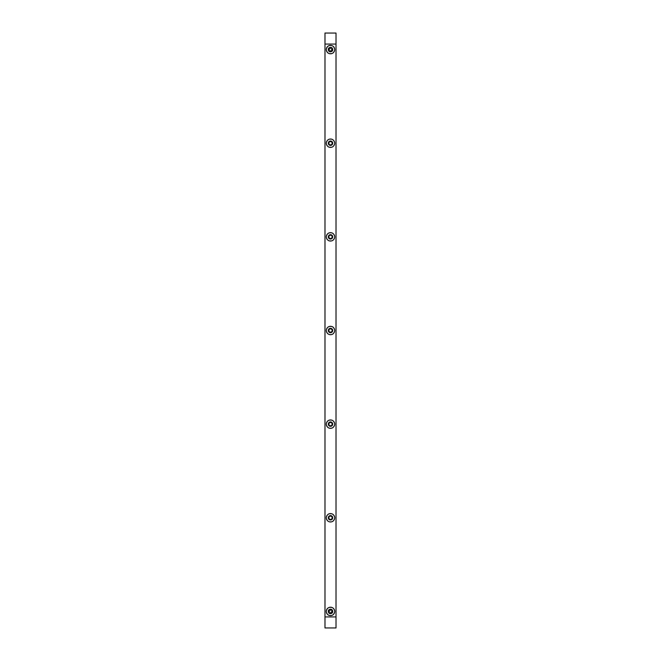 <?xml version="1.0" encoding="UTF-8"?>
<svg xmlns="http://www.w3.org/2000/svg" width="661" height="661" viewBox="0 0 661 661"><rect width="100%" height="100%" fill="white"/><g stroke="black" fill="none" stroke-linecap="round" stroke-linejoin="round"><path stroke-width="0.5" stroke-dasharray="3.31 2.48" d="M330.5 328.187A2.313 2.313 0 0 0 328.187 330.5A2.313 2.313 0 0 0 330.5 332.814A2.313 2.313 0 0 0 332.814 330.5A2.313 2.313 0 0 0 330.5 328.187A2.313 2.313 0 0 0 328.187 330.5A2.313 2.313 0 0 0 330.5 332.814A2.313 2.313 0 0 0 332.814 330.5A2.313 2.313 0 0 0 330.5 328.187M330.5 47.262A2.313 2.313 0 0 0 328.187 49.575A2.313 2.313 0 0 0 330.5 51.889A2.313 2.313 0 0 0 332.814 49.575A2.313 2.313 0 0 0 330.5 47.262A2.313 2.313 0 0 0 328.187 49.575A2.313 2.313 0 0 0 330.5 51.889A2.313 2.313 0 0 0 332.814 49.575A2.313 2.313 0 0 0 330.5 47.262M330.5 140.9A2.313 2.313 0 0 0 328.187 143.214A2.313 2.313 0 0 0 330.5 145.527A2.313 2.313 0 0 0 332.814 143.214A2.313 2.313 0 0 0 330.5 140.9A2.313 2.313 0 0 0 328.187 143.214A2.313 2.313 0 0 0 330.5 145.527A2.313 2.313 0 0 0 332.814 143.214A2.313 2.313 0 0 0 330.5 140.9M330.5 234.548A2.313 2.313 0 0 0 328.187 236.861A2.313 2.313 0 0 0 330.5 239.175A2.313 2.313 0 0 0 332.814 236.861A2.313 2.313 0 0 0 330.5 234.548A2.313 2.313 0 0 0 328.187 236.861A2.313 2.313 0 0 0 330.5 239.175A2.313 2.313 0 0 0 332.814 236.861A2.313 2.313 0 0 0 330.5 234.548M330.5 421.825A2.313 2.313 0 0 0 328.187 424.139A2.313 2.313 0 0 0 330.5 426.452A2.313 2.313 0 0 0 332.814 424.139A2.313 2.313 0 0 0 330.5 421.825A2.313 2.313 0 0 0 328.187 424.139A2.313 2.313 0 0 0 330.5 426.452A2.313 2.313 0 0 0 332.814 424.139A2.313 2.313 0 0 0 330.5 421.825M330.5 515.473A2.313 2.313 0 0 0 328.187 517.786A2.313 2.313 0 0 0 330.5 520.1A2.313 2.313 0 0 0 332.814 517.786A2.313 2.313 0 0 0 330.5 515.473A2.313 2.313 0 0 0 328.187 517.786A2.313 2.313 0 0 0 330.5 520.1A2.313 2.313 0 0 0 332.814 517.786A2.313 2.313 0 0 0 330.5 515.473M330.5 609.112A2.313 2.313 0 0 0 328.187 611.425A2.313 2.313 0 0 0 330.5 613.739A2.313 2.313 0 0 0 332.814 611.425A2.313 2.313 0 0 0 330.5 609.112A2.313 2.313 0 0 0 328.187 611.425A2.313 2.313 0 0 0 330.5 613.739A2.313 2.313 0 0 0 332.814 611.425A2.313 2.313 0 0 0 330.5 609.112M336.011 627.95L336.011 33.05L324.989 33.05L324.989 627.95L336.011 627.95M330.5 609.384A2.041 2.041 0 0 1 332.541 611.425A2.041 2.041 0 0 1 330.5 613.466A2.041 2.041 0 0 0 332.541 611.425A2.041 2.041 0 0 0 330.5 609.384A2.041 2.041 0 0 0 328.459 611.425A2.041 2.041 0 0 0 330.5 613.466A2.041 2.041 0 0 1 328.459 611.425A2.041 2.041 0 0 1 330.5 609.384M330.5 613.243A1.818 1.818 0 0 0 332.318 611.425A1.818 1.818 0 0 0 330.5 609.607A1.818 1.818 0 0 1 332.318 611.425A1.818 1.818 0 0 1 330.5 613.243A1.818 1.818 0 0 0 332.318 611.425A1.818 1.818 0 0 0 330.5 609.607A1.818 1.818 0 0 1 332.318 611.425A1.818 1.818 0 0 1 330.5 613.243A1.818 1.818 0 0 1 328.682 611.425A1.818 1.818 0 0 1 330.5 609.607A1.818 1.818 0 0 0 328.682 611.425A1.818 1.818 0 0 0 330.5 613.243A1.818 1.818 0 0 1 328.682 611.425A1.818 1.818 0 0 1 330.5 609.607A1.818 1.818 0 0 0 328.682 611.425A1.818 1.818 0 0 0 330.5 613.243M332.723 615.284L328.277 615.284L332.723 615.284L333.111 614.614L332.723 615.284M328.277 615.284L326.047 611.425L328.277 615.284M326.047 611.425L328.277 607.566L326.047 611.425M328.277 607.566L332.723 607.566L328.277 607.566M332.723 607.566L334.953 611.425L332.723 607.566M334.953 611.425L333.111 614.614L334.953 611.425M331.954 615.284A4.123 4.123 0 0 0 333.111 614.614A4.123 4.123 0 0 1 331.954 615.284M327.889 614.614A4.123 4.123 0 0 0 329.046 615.284A4.123 4.123 0 0 1 327.889 614.614M326.435 610.756A4.123 4.123 0 0 0 326.435 612.094A4.123 4.123 0 0 1 326.435 610.756M329.046 607.566A4.123 4.123 0 0 0 327.889 608.236A4.123 4.123 0 0 1 329.046 607.566M333.111 608.236A4.123 4.123 0 0 0 331.954 607.566A4.123 4.123 0 0 1 333.111 608.236M334.565 612.094A4.123 4.123 0 0 0 334.565 610.756A4.123 4.123 0 0 1 334.565 612.094M328.715 611.425A1.785 1.785 0 0 1 330.5 609.64A1.785 1.785 0 0 1 332.285 611.425A1.785 1.785 0 0 1 330.5 613.21A1.785 1.785 0 0 1 328.715 611.425M332.706 611.425A2.206 2.206 0 0 0 330.5 609.219A2.206 2.206 0 0 0 328.294 611.425A2.206 2.206 0 0 0 330.5 613.631A2.206 2.206 0 0 0 332.706 611.425A2.206 2.206 0 0 0 330.5 609.219A2.206 2.206 0 0 0 328.294 611.425A2.206 2.206 0 0 0 330.5 613.631A2.206 2.206 0 0 0 332.706 611.425M329.269 612.499A0.628 0.628 0 0 1 329.228 612.722A0.454 0.454 0 0 0 330.013 613.177A0.628 0.628 0 0 1 330.987 613.177A0.454 0.454 0 0 0 331.772 612.722A0.628 0.628 0 0 1 332.26 611.879A0.454 0.454 0 0 0 332.26 610.971A0.628 0.628 0 0 1 331.772 610.128A0.454 0.454 0 0 0 330.987 609.673A0.628 0.628 0 0 1 330.013 609.673A0.454 0.454 0 0 0 329.228 610.128A0.628 0.628 0 0 1 328.74 610.971A0.454 0.454 0 0 0 328.74 611.879A0.628 0.628 0 0 1 329.269 612.499M334.689 611.425A4.189 4.189 0 0 0 330.5 607.236A4.189 4.189 0 0 0 326.311 611.425A4.189 4.189 0 0 0 330.5 615.614A4.189 4.189 0 0 0 334.689 611.425M328.715 330.5A1.785 1.785 0 0 1 330.5 328.715A1.785 1.785 0 0 1 332.285 330.5A1.785 1.785 0 0 1 330.5 332.285A1.785 1.785 0 0 1 328.715 330.5M332.706 330.5A2.206 2.206 0 0 0 330.5 328.294A2.206 2.206 0 0 0 328.294 330.5A2.206 2.206 0 0 0 330.5 332.706A2.206 2.206 0 0 0 332.706 330.5A2.206 2.206 0 0 0 330.5 328.294A2.206 2.206 0 0 0 328.294 330.5A2.206 2.206 0 0 0 330.5 332.706A2.206 2.206 0 0 0 332.706 330.5M329.269 331.574A0.628 0.628 0 0 1 329.228 331.797A0.454 0.454 0 0 0 330.013 332.252A0.628 0.628 0 0 1 330.987 332.252A0.454 0.454 0 0 0 331.772 331.797A0.628 0.628 0 0 1 332.26 330.954A0.454 0.454 0 0 0 332.26 330.046A0.628 0.628 0 0 1 331.772 329.203A0.454 0.454 0 0 0 330.987 328.748A0.628 0.628 0 0 1 330.013 328.748A0.454 0.454 0 0 0 329.228 329.203A0.628 0.628 0 0 1 328.74 330.046A0.454 0.454 0 0 0 328.74 330.954A0.628 0.628 0 0 1 329.269 331.574M334.689 330.5A4.189 4.189 0 0 0 330.5 326.311A4.189 4.189 0 0 0 326.311 330.5A4.189 4.189 0 0 0 330.5 334.689A4.189 4.189 0 0 0 334.689 330.5M328.715 517.786A1.785 1.785 0 0 1 330.5 516.001A1.785 1.785 0 0 1 332.285 517.786A1.785 1.785 0 0 1 330.5 519.571A1.785 1.785 0 0 1 328.715 517.786M332.706 517.786A2.206 2.206 0 0 0 330.5 515.58A2.206 2.206 0 0 0 328.294 517.786A2.206 2.206 0 0 0 330.5 519.984A2.206 2.206 0 0 0 332.706 517.786A2.206 2.206 0 0 0 330.5 515.58A2.206 2.206 0 0 0 328.294 517.786A2.206 2.206 0 0 0 330.5 519.984A2.206 2.206 0 0 0 332.706 517.786M329.269 518.86A0.628 0.628 0 0 1 329.228 519.083A0.454 0.454 0 0 0 330.013 519.538A0.628 0.628 0 0 1 330.987 519.538A0.454 0.454 0 0 0 331.772 519.083A0.628 0.628 0 0 1 332.26 518.232A0.454 0.454 0 0 0 332.26 517.332A0.628 0.628 0 0 1 331.772 516.481A0.454 0.454 0 0 0 330.987 516.034A0.628 0.628 0 0 1 330.013 516.034A0.454 0.454 0 0 0 329.228 516.481A0.628 0.628 0 0 1 328.74 517.332A0.454 0.454 0 0 0 328.74 518.232A0.628 0.628 0 0 1 329.269 518.86M334.689 517.786A4.189 4.189 0 0 0 330.5 513.597A4.189 4.189 0 0 0 326.311 517.786A4.189 4.189 0 0 0 330.5 521.967A4.189 4.189 0 0 0 334.689 517.786M328.715 424.139A1.785 1.785 0 0 1 330.5 422.354A1.785 1.785 0 0 1 332.285 424.139A1.785 1.785 0 0 1 330.5 425.924A1.785 1.785 0 0 1 328.715 424.139M332.706 424.139A2.206 2.206 0 0 0 330.5 421.941A2.206 2.206 0 0 0 328.294 424.139A2.206 2.206 0 0 0 330.5 426.345A2.206 2.206 0 0 0 332.706 424.139A2.206 2.206 0 0 0 330.5 421.941A2.206 2.206 0 0 0 328.294 424.139A2.206 2.206 0 0 0 330.5 426.345A2.206 2.206 0 0 0 332.706 424.139M329.269 425.213A0.628 0.628 0 0 1 329.228 425.444A0.454 0.454 0 0 0 330.013 425.891A0.628 0.628 0 0 1 330.987 425.891A0.454 0.454 0 0 0 331.772 425.444A0.628 0.628 0 0 1 332.26 424.593A0.454 0.454 0 0 0 332.26 423.693A0.628 0.628 0 0 1 331.772 422.842A0.454 0.454 0 0 0 330.987 422.387A0.628 0.628 0 0 1 330.013 422.387A0.454 0.454 0 0 0 329.228 422.842A0.628 0.628 0 0 1 328.74 423.693A0.454 0.454 0 0 0 328.74 424.593A0.628 0.628 0 0 1 329.269 425.213M334.689 424.139A4.189 4.189 0 0 0 330.5 419.958A4.189 4.189 0 0 0 326.311 424.139A4.189 4.189 0 0 0 330.5 428.328A4.189 4.189 0 0 0 334.689 424.139M328.715 236.861A1.785 1.785 0 0 1 330.5 235.076A1.785 1.785 0 0 1 332.285 236.861A1.785 1.785 0 0 1 330.5 238.646A1.785 1.785 0 0 1 328.715 236.861M332.706 236.861A2.206 2.206 0 0 0 330.5 234.655A2.206 2.206 0 0 0 328.294 236.861A2.206 2.206 0 0 0 330.5 239.059A2.206 2.206 0 0 0 332.706 236.861A2.206 2.206 0 0 0 330.5 234.655A2.206 2.206 0 0 0 328.294 236.861A2.206 2.206 0 0 0 330.5 239.059A2.206 2.206 0 0 0 332.706 236.861M329.269 237.935A0.628 0.628 0 0 1 329.228 238.158A0.454 0.454 0 0 0 330.013 238.613A0.628 0.628 0 0 1 330.987 238.613A0.454 0.454 0 0 0 331.772 238.158A0.628 0.628 0 0 1 332.26 237.307A0.454 0.454 0 0 0 332.26 236.407A0.628 0.628 0 0 1 331.772 235.556A0.454 0.454 0 0 0 330.987 235.109A0.628 0.628 0 0 1 330.013 235.109A0.454 0.454 0 0 0 329.228 235.556A0.628 0.628 0 0 1 328.74 236.407A0.454 0.454 0 0 0 328.74 237.307A0.628 0.628 0 0 1 329.269 237.935M334.689 236.861A4.189 4.189 0 0 0 330.5 232.672A4.189 4.189 0 0 0 326.311 236.861A4.189 4.189 0 0 0 330.5 241.042A4.189 4.189 0 0 0 334.689 236.861M328.715 143.214A1.785 1.785 0 0 1 330.5 141.429A1.785 1.785 0 0 1 332.285 143.214A1.785 1.785 0 0 1 330.5 144.999A1.785 1.785 0 0 1 328.715 143.214M332.706 143.214A2.206 2.206 0 0 0 330.5 141.016A2.206 2.206 0 0 0 328.294 143.214A2.206 2.206 0 0 0 330.5 145.42A2.206 2.206 0 0 0 332.706 143.214A2.206 2.206 0 0 0 330.5 141.016A2.206 2.206 0 0 0 328.294 143.214A2.206 2.206 0 0 0 330.5 145.42A2.206 2.206 0 0 0 332.706 143.214M329.269 144.288A0.628 0.628 0 0 1 329.228 144.519A0.454 0.454 0 0 0 330.013 144.966A0.628 0.628 0 0 1 330.987 144.966A0.454 0.454 0 0 0 331.772 144.519A0.628 0.628 0 0 1 332.26 143.668A0.454 0.454 0 0 0 332.26 142.768A0.628 0.628 0 0 1 331.772 141.917A0.454 0.454 0 0 0 330.987 141.462A0.628 0.628 0 0 1 330.013 141.462A0.454 0.454 0 0 0 329.228 141.917A0.628 0.628 0 0 1 328.74 142.768A0.454 0.454 0 0 0 328.74 143.668A0.628 0.628 0 0 1 329.269 144.288M334.689 143.214A4.189 4.189 0 0 0 330.5 139.033A4.189 4.189 0 0 0 326.311 143.214A4.189 4.189 0 0 0 330.5 147.403A4.189 4.189 0 0 0 334.689 143.214M328.715 49.575A1.785 1.785 0 0 1 330.5 47.79A1.785 1.785 0 0 1 332.285 49.575A1.785 1.785 0 0 1 330.5 51.36A1.785 1.785 0 0 1 328.715 49.575M332.706 49.575A2.206 2.206 0 0 0 330.5 47.369A2.206 2.206 0 0 0 328.294 49.575A2.206 2.206 0 0 0 330.5 51.781A2.206 2.206 0 0 0 332.706 49.575A2.206 2.206 0 0 0 330.5 47.369A2.206 2.206 0 0 0 328.294 49.575A2.206 2.206 0 0 0 330.5 51.781A2.206 2.206 0 0 0 332.706 49.575M329.269 50.649A0.628 0.628 0 0 1 329.228 50.872A0.454 0.454 0 0 0 330.013 51.327A0.628 0.628 0 0 1 330.987 51.327A0.454 0.454 0 0 0 331.772 50.872A0.628 0.628 0 0 1 332.26 50.029A0.454 0.454 0 0 0 332.26 49.121A0.628 0.628 0 0 1 331.772 48.278A0.454 0.454 0 0 0 330.987 47.823A0.628 0.628 0 0 1 330.013 47.823A0.454 0.454 0 0 0 329.228 48.278A0.628 0.628 0 0 1 328.74 49.121A0.454 0.454 0 0 0 328.74 50.029A0.628 0.628 0 0 1 329.269 50.649M334.689 49.575A4.189 4.189 0 0 0 330.5 45.386A4.189 4.189 0 0 0 326.311 49.575A4.189 4.189 0 0 0 330.5 53.764A4.189 4.189 0 0 0 334.689 49.575M332.343 612.631A2.206 2.206 0 0 1 329.294 613.268A2.206 2.206 0 0 1 328.657 610.219A2.206 2.206 0 0 1 331.706 609.582A2.206 2.206 0 0 1 332.343 612.631A2.206 2.206 0 0 1 329.294 613.268A2.206 2.206 0 0 1 328.657 610.219A2.206 2.206 0 0 1 331.706 609.582A2.206 2.206 0 0 1 332.343 612.631M334.185 613.838A4.404 4.404 0 0 1 328.087 615.11A4.404 4.404 0 0 1 326.815 609.012A4.404 4.404 0 0 1 332.913 607.74A4.404 4.404 0 0 1 334.185 613.838A4.404 4.404 0 0 1 328.087 615.11A4.404 4.404 0 0 1 326.815 609.012A4.404 4.404 0 0 1 332.913 607.74A4.404 4.404 0 0 1 334.185 613.838M329.004 610.45A1.785 1.785 0 0 0 329.525 612.921A1.785 1.785 0 0 0 331.996 612.4A1.785 1.785 0 0 0 331.475 609.929A1.785 1.785 0 0 0 329.004 610.45M328.682 613.201L329.74 611.582L328.12 610.533L328.724 609.607L330.343 610.665L331.392 609.045L332.318 609.649L331.26 611.268L332.88 612.317L332.276 613.243L330.657 612.185L329.608 613.805L328.682 613.201L329.74 611.582L328.12 610.533L328.724 609.607L330.343 610.665L331.392 609.045L332.318 609.649L331.26 611.268L332.88 612.317L332.276 613.243L330.657 612.185L329.608 613.805L328.682 613.201M328.657 48.369A2.206 2.206 0 0 1 331.706 47.732A2.206 2.206 0 0 1 332.343 50.781A2.206 2.206 0 0 1 329.294 51.418A2.206 2.206 0 0 1 328.657 48.369A2.206 2.206 0 0 1 331.706 47.732A2.206 2.206 0 0 1 332.343 50.781A2.206 2.206 0 0 1 329.294 51.418A2.206 2.206 0 0 1 328.657 48.369M326.815 47.162A4.404 4.404 0 0 1 332.913 45.89A4.404 4.404 0 0 1 334.185 51.988A4.404 4.404 0 0 1 328.087 53.26A4.404 4.404 0 0 1 326.815 47.162A4.404 4.404 0 0 1 332.913 45.89A4.404 4.404 0 0 1 334.185 51.988A4.404 4.404 0 0 1 328.087 53.26A4.404 4.404 0 0 1 326.815 47.162M331.996 50.55A1.785 1.785 0 0 0 331.475 48.079A1.785 1.785 0 0 0 329.004 48.6A1.785 1.785 0 0 0 329.525 51.071A1.785 1.785 0 0 0 331.996 50.55M332.318 47.799L331.26 49.418L332.88 50.467L332.276 51.393L330.657 50.335L329.608 51.955L328.682 51.351L329.74 49.732L328.12 48.683L328.724 47.757L330.343 48.815L331.392 47.195L332.318 47.799L331.26 49.418L332.88 50.467L332.276 51.393L330.657 50.335L329.608 51.955L328.682 51.351L329.74 49.732L328.12 48.683L328.724 47.757L330.343 48.815L331.392 47.195L332.318 47.799M330.5 328.459A2.041 2.041 0 0 1 332.541 330.5A2.041 2.041 0 0 1 330.5 332.541A2.041 2.041 0 0 0 332.541 330.5A2.041 2.041 0 0 0 330.5 328.459A2.041 2.041 0 0 0 328.459 330.5A2.041 2.041 0 0 0 330.5 332.541A2.041 2.041 0 0 1 328.459 330.5A2.041 2.041 0 0 1 330.5 328.459M330.5 332.318A1.818 1.818 0 0 0 332.318 330.5A1.818 1.818 0 0 0 330.5 328.682A1.818 1.818 0 0 1 332.318 330.5A1.818 1.818 0 0 1 330.5 332.318A1.818 1.818 0 0 0 332.318 330.5A1.818 1.818 0 0 0 330.5 328.682A1.818 1.818 0 0 1 332.318 330.5A1.818 1.818 0 0 1 330.5 332.318A1.818 1.818 0 0 1 328.682 330.5A1.818 1.818 0 0 1 330.5 328.682A1.818 1.818 0 0 0 328.682 330.5A1.818 1.818 0 0 0 330.5 332.318A1.818 1.818 0 0 1 328.682 330.5A1.818 1.818 0 0 1 330.5 328.682A1.818 1.818 0 0 0 328.682 330.5A1.818 1.818 0 0 0 330.5 332.318M332.723 334.359L328.277 334.359L332.723 334.359L333.111 333.689L332.723 334.359M328.277 334.359L326.047 330.5L328.277 334.359M326.047 330.5L328.277 326.641L326.047 330.5M328.277 326.641L332.723 326.641L328.277 326.641M332.723 326.641L334.953 330.5L332.723 326.641M334.953 330.5L333.111 333.689L334.953 330.5M331.954 334.359A4.123 4.123 0 0 0 333.111 333.689A4.123 4.123 0 0 1 331.954 334.359M327.889 333.689A4.123 4.123 0 0 0 329.046 334.359A4.123 4.123 0 0 1 327.889 333.689M326.435 329.831A4.123 4.123 0 0 0 326.435 331.169A4.123 4.123 0 0 1 326.435 329.831M329.046 326.641A4.123 4.123 0 0 0 327.889 327.311A4.123 4.123 0 0 1 329.046 326.641M333.111 327.311A4.123 4.123 0 0 0 331.954 326.641A4.123 4.123 0 0 1 333.111 327.311M334.565 331.169A4.123 4.123 0 0 0 334.565 329.831A4.123 4.123 0 0 1 334.565 331.169M330.5 515.745A2.041 2.041 0 0 1 332.541 517.786A2.041 2.041 0 0 1 330.5 519.819A2.041 2.041 0 0 0 332.541 517.786A2.041 2.041 0 0 0 330.5 515.745A2.041 2.041 0 0 0 328.459 517.786A2.041 2.041 0 0 0 330.5 519.819A2.041 2.041 0 0 1 328.459 517.786A2.041 2.041 0 0 1 330.5 515.745M330.5 519.604A1.818 1.818 0 0 0 332.318 517.786A1.818 1.818 0 0 0 330.5 515.968A1.818 1.818 0 0 1 332.318 517.786A1.818 1.818 0 0 1 330.5 519.604A1.818 1.818 0 0 0 332.318 517.786A1.818 1.818 0 0 0 330.5 515.968A1.818 1.818 0 0 1 332.318 517.786A1.818 1.818 0 0 1 330.5 519.604A1.818 1.818 0 0 1 328.682 517.786A1.818 1.818 0 0 1 330.5 515.968A1.818 1.818 0 0 0 328.682 517.786A1.818 1.818 0 0 0 330.5 519.604A1.818 1.818 0 0 1 328.682 517.786A1.818 1.818 0 0 1 330.5 515.968A1.818 1.818 0 0 0 328.682 517.786A1.818 1.818 0 0 0 330.5 519.604M332.723 521.636L328.277 521.636L332.723 521.636L333.111 520.975L332.723 521.636M328.277 521.636L326.047 517.786L328.277 521.636M326.047 517.786L328.277 513.928L326.047 517.786M328.277 513.928L332.723 513.928L328.277 513.928M332.723 513.928L334.953 517.786L332.723 513.928M334.953 517.786L333.111 520.975L334.953 517.786M331.954 521.636A4.123 4.123 0 0 0 333.111 520.975A4.123 4.123 0 0 1 331.954 521.636M327.889 520.975A4.123 4.123 0 0 0 329.046 521.636A4.123 4.123 0 0 1 327.889 520.975M326.435 517.117A4.123 4.123 0 0 0 326.435 518.447A4.123 4.123 0 0 1 326.435 517.117M329.046 513.928A4.123 4.123 0 0 0 327.889 514.597A4.123 4.123 0 0 1 329.046 513.928M333.111 514.597A4.123 4.123 0 0 0 331.954 513.928A4.123 4.123 0 0 1 333.111 514.597M334.565 518.447A4.123 4.123 0 0 0 334.565 517.117A4.123 4.123 0 0 1 334.565 518.447M330.5 422.106A2.041 2.041 0 0 1 332.541 424.139A2.041 2.041 0 0 1 330.5 426.18A2.041 2.041 0 0 0 332.541 424.139A2.041 2.041 0 0 0 330.5 422.106A2.041 2.041 0 0 0 328.459 424.139A2.041 2.041 0 0 0 330.5 426.18A2.041 2.041 0 0 1 328.459 424.139A2.041 2.041 0 0 1 330.5 422.106M330.5 425.957A1.818 1.818 0 0 0 332.318 424.139A1.818 1.818 0 0 0 330.5 422.321A1.818 1.818 0 0 1 332.318 424.139A1.818 1.818 0 0 1 330.5 425.957A1.818 1.818 0 0 0 332.318 424.139A1.818 1.818 0 0 0 330.5 422.321A1.818 1.818 0 0 1 332.318 424.139A1.818 1.818 0 0 1 330.5 425.957A1.818 1.818 0 0 1 328.682 424.139A1.818 1.818 0 0 1 330.5 422.321A1.818 1.818 0 0 0 328.682 424.139A1.818 1.818 0 0 0 330.5 425.957A1.818 1.818 0 0 1 328.682 424.139A1.818 1.818 0 0 1 330.5 422.321A1.818 1.818 0 0 0 328.682 424.139A1.818 1.818 0 0 0 330.5 425.957M332.723 427.998L328.277 427.998L332.723 427.998L333.111 427.328L332.723 427.998M328.277 427.998L326.047 424.139L328.277 427.998M326.047 424.139L328.277 420.289L326.047 424.139M328.277 420.289L332.723 420.289L328.277 420.289M332.723 420.289L334.953 424.139L332.723 420.289M334.953 424.139L333.111 427.328L334.953 424.139M331.954 427.998A4.123 4.123 0 0 0 333.111 427.328A4.123 4.123 0 0 1 331.954 427.998M327.889 427.328A4.123 4.123 0 0 0 329.046 427.998A4.123 4.123 0 0 1 327.889 427.328M326.435 423.478A4.123 4.123 0 0 0 326.435 424.808A4.123 4.123 0 0 1 326.435 423.478M329.046 420.289A4.123 4.123 0 0 0 327.889 420.95A4.123 4.123 0 0 1 329.046 420.289M333.111 420.95A4.123 4.123 0 0 0 331.954 420.289A4.123 4.123 0 0 1 333.111 420.95M334.565 424.808A4.123 4.123 0 0 0 334.565 423.478A4.123 4.123 0 0 1 334.565 424.808M330.5 234.82A2.041 2.041 0 0 1 332.541 236.861A2.041 2.041 0 0 1 330.5 238.894A2.041 2.041 0 0 0 332.541 236.861A2.041 2.041 0 0 0 330.5 234.82A2.041 2.041 0 0 0 328.459 236.861A2.041 2.041 0 0 0 330.5 238.894A2.041 2.041 0 0 1 328.459 236.861A2.041 2.041 0 0 1 330.5 234.82M330.5 238.679A1.818 1.818 0 0 0 332.318 236.861A1.818 1.818 0 0 0 330.5 235.043A1.818 1.818 0 0 1 332.318 236.861A1.818 1.818 0 0 1 330.5 238.679A1.818 1.818 0 0 0 332.318 236.861A1.818 1.818 0 0 0 330.5 235.043A1.818 1.818 0 0 1 332.318 236.861A1.818 1.818 0 0 1 330.5 238.679A1.818 1.818 0 0 1 328.682 236.861A1.818 1.818 0 0 1 330.5 235.043A1.818 1.818 0 0 0 328.682 236.861A1.818 1.818 0 0 0 330.5 238.679A1.818 1.818 0 0 1 328.682 236.861A1.818 1.818 0 0 1 330.5 235.043A1.818 1.818 0 0 0 328.682 236.861A1.818 1.818 0 0 0 330.5 238.679M332.723 240.711L328.277 240.711L332.723 240.711L333.111 240.05L332.723 240.711M328.277 240.711L326.047 236.861L328.277 240.711M326.047 236.861L328.277 233.002L326.047 236.861M328.277 233.002L332.723 233.002L328.277 233.002M332.723 233.002L334.953 236.861L332.723 233.002M334.953 236.861L333.111 240.05L334.953 236.861M331.954 240.711A4.123 4.123 0 0 0 333.111 240.05A4.123 4.123 0 0 1 331.954 240.711M327.889 240.05A4.123 4.123 0 0 0 329.046 240.711A4.123 4.123 0 0 1 327.889 240.05M326.435 236.192A4.123 4.123 0 0 0 326.435 237.522A4.123 4.123 0 0 1 326.435 236.192M329.046 233.002A4.123 4.123 0 0 0 327.889 233.672A4.123 4.123 0 0 1 329.046 233.002M333.111 233.672A4.123 4.123 0 0 0 331.954 233.002A4.123 4.123 0 0 1 333.111 233.672M334.565 237.522A4.123 4.123 0 0 0 334.565 236.192A4.123 4.123 0 0 1 334.565 237.522M330.5 141.181A2.041 2.041 0 0 1 332.541 143.214A2.041 2.041 0 0 1 330.5 145.255A2.041 2.041 0 0 0 332.541 143.214A2.041 2.041 0 0 0 330.5 141.181A2.041 2.041 0 0 0 328.459 143.214A2.041 2.041 0 0 0 330.5 145.255A2.041 2.041 0 0 1 328.459 143.214A2.041 2.041 0 0 1 330.5 141.181M330.5 145.032A1.818 1.818 0 0 0 332.318 143.214A1.818 1.818 0 0 0 330.5 141.396A1.818 1.818 0 0 1 332.318 143.214A1.818 1.818 0 0 1 330.5 145.032A1.818 1.818 0 0 0 332.318 143.214A1.818 1.818 0 0 0 330.5 141.396A1.818 1.818 0 0 1 332.318 143.214A1.818 1.818 0 0 1 330.5 145.032A1.818 1.818 0 0 1 328.682 143.214A1.818 1.818 0 0 1 330.5 141.396A1.818 1.818 0 0 0 328.682 143.214A1.818 1.818 0 0 0 330.5 145.032A1.818 1.818 0 0 1 328.682 143.214A1.818 1.818 0 0 1 330.5 141.396A1.818 1.818 0 0 0 328.682 143.214A1.818 1.818 0 0 0 330.5 145.032M332.723 147.073L328.277 147.073L332.723 147.073L333.111 146.403L332.723 147.073M328.277 147.073L326.047 143.214L328.277 147.073M326.047 143.214L328.277 139.364L326.047 143.214M328.277 139.364L332.723 139.364L328.277 139.364M332.723 139.364L334.953 143.214L332.723 139.364M334.953 143.214L333.111 146.403L334.953 143.214M331.954 147.073A4.123 4.123 0 0 0 333.111 146.403A4.123 4.123 0 0 1 331.954 147.073M327.889 146.403A4.123 4.123 0 0 0 329.046 147.073A4.123 4.123 0 0 1 327.889 146.403M326.435 142.553A4.123 4.123 0 0 0 326.435 143.883A4.123 4.123 0 0 1 326.435 142.553M329.046 139.364A4.123 4.123 0 0 0 327.889 140.025A4.123 4.123 0 0 1 329.046 139.364M333.111 140.025A4.123 4.123 0 0 0 331.954 139.364A4.123 4.123 0 0 1 333.111 140.025M334.565 143.883A4.123 4.123 0 0 0 334.565 142.553A4.123 4.123 0 0 1 334.565 143.883M330.5 47.534A2.041 2.041 0 0 1 332.541 49.575A2.041 2.041 0 0 1 330.5 51.616A2.041 2.041 0 0 0 332.541 49.575A2.041 2.041 0 0 0 330.5 47.534A2.041 2.041 0 0 0 328.459 49.575A2.041 2.041 0 0 0 330.5 51.616A2.041 2.041 0 0 1 328.459 49.575A2.041 2.041 0 0 1 330.5 47.534M330.5 51.393A1.818 1.818 0 0 0 332.318 49.575A1.818 1.818 0 0 0 330.5 47.757A1.818 1.818 0 0 1 332.318 49.575A1.818 1.818 0 0 1 330.5 51.393A1.818 1.818 0 0 0 332.318 49.575A1.818 1.818 0 0 0 330.5 47.757A1.818 1.818 0 0 1 332.318 49.575A1.818 1.818 0 0 1 330.5 51.393A1.818 1.818 0 0 1 328.682 49.575A1.818 1.818 0 0 1 330.5 47.757A1.818 1.818 0 0 0 328.682 49.575A1.818 1.818 0 0 0 330.5 51.393A1.818 1.818 0 0 1 328.682 49.575A1.818 1.818 0 0 1 330.5 47.757A1.818 1.818 0 0 0 328.682 49.575A1.818 1.818 0 0 0 330.5 51.393M332.723 53.434L328.277 53.434L332.723 53.434L333.111 52.764L332.723 53.434M328.277 53.434L326.047 49.575L328.277 53.434M326.047 49.575L328.277 45.716L326.047 49.575M328.277 45.716L332.723 45.716L328.277 45.716M332.723 45.716L334.953 49.575L332.723 45.716M334.953 49.575L333.111 52.764L334.953 49.575M331.954 53.434A4.123 4.123 0 0 0 333.111 52.764A4.123 4.123 0 0 1 331.954 53.434M327.889 52.764A4.123 4.123 0 0 0 329.046 53.434A4.123 4.123 0 0 1 327.889 52.764M326.435 48.906A4.123 4.123 0 0 0 326.435 50.244A4.123 4.123 0 0 1 326.435 48.906M329.046 45.716A4.123 4.123 0 0 0 327.889 46.386A4.123 4.123 0 0 1 329.046 45.716M333.111 46.386A4.123 4.123 0 0 0 331.954 45.716A4.123 4.123 0 0 1 333.111 46.386M334.565 50.244A4.123 4.123 0 0 0 334.565 48.906A4.123 4.123 0 0 1 334.565 50.244"/><path stroke-width="0.99" d="M336.011 33.05L336.011 44.064L324.989 44.064L324.989 33.05L336.011 33.05M336.011 616.936L336.011 627.95L324.989 627.95L324.989 616.936L336.011 616.936L336.011 44.064M324.989 616.936L324.989 44.064M329.269 612.499A0.628 0.628 0 0 1 329.228 612.722A0.454 0.454 0 0 0 330.013 613.177A0.628 0.628 0 0 1 330.987 613.177A0.454 0.454 0 0 0 331.772 612.722A0.628 0.628 0 0 1 332.26 611.879A0.454 0.454 0 0 0 332.26 610.971A0.628 0.628 0 0 1 331.772 610.128A0.454 0.454 0 0 0 330.987 609.673A0.628 0.628 0 0 1 330.013 609.673A0.454 0.454 0 0 0 329.228 610.128A0.628 0.628 0 0 1 328.74 610.971A0.454 0.454 0 0 0 328.74 611.879A0.628 0.628 0 0 1 329.269 612.499M328.319 611.425A2.181 2.181 0 0 1 330.5 609.244A2.181 2.181 0 0 1 332.681 611.425A2.181 2.181 0 0 1 330.5 613.606A2.181 2.181 0 0 1 328.319 611.425M326.311 611.425A4.189 4.189 0 0 1 330.5 607.236A4.189 4.189 0 0 1 334.689 611.425A4.189 4.189 0 0 1 330.5 615.614A4.189 4.189 0 0 1 326.311 611.425M329.269 331.574A0.628 0.628 0 0 1 329.228 331.797A0.454 0.454 0 0 0 330.013 332.252A0.628 0.628 0 0 1 330.987 332.252A0.454 0.454 0 0 0 331.772 331.797A0.628 0.628 0 0 1 332.26 330.954A0.454 0.454 0 0 0 332.26 330.046A0.628 0.628 0 0 1 331.772 329.203A0.454 0.454 0 0 0 330.987 328.748A0.628 0.628 0 0 1 330.013 328.748A0.454 0.454 0 0 0 329.228 329.203A0.628 0.628 0 0 1 328.74 330.046A0.454 0.454 0 0 0 328.74 330.954A0.628 0.628 0 0 1 329.269 331.574M328.319 330.5A2.181 2.181 0 0 1 330.5 328.319A2.181 2.181 0 0 1 332.681 330.5A2.181 2.181 0 0 1 330.5 332.681A2.181 2.181 0 0 1 328.319 330.5M326.311 330.5A4.189 4.189 0 0 1 330.5 326.311A4.189 4.189 0 0 1 334.689 330.5A4.189 4.189 0 0 1 330.5 334.689A4.189 4.189 0 0 1 326.311 330.5M329.269 518.86A0.628 0.628 0 0 1 329.228 519.083A0.454 0.454 0 0 0 330.013 519.538A0.628 0.628 0 0 1 330.987 519.538A0.454 0.454 0 0 0 331.772 519.083A0.628 0.628 0 0 1 332.26 518.232A0.454 0.454 0 0 0 332.26 517.332A0.628 0.628 0 0 1 331.772 516.481A0.454 0.454 0 0 0 330.987 516.034A0.628 0.628 0 0 1 330.013 516.034A0.454 0.454 0 0 0 329.228 516.481A0.628 0.628 0 0 1 328.74 517.332A0.454 0.454 0 0 0 328.74 518.232A0.628 0.628 0 0 1 329.269 518.86M328.319 517.786A2.181 2.181 0 0 1 330.5 515.605A2.181 2.181 0 0 1 332.681 517.786A2.181 2.181 0 0 1 330.5 519.967A2.181 2.181 0 0 1 328.319 517.786M326.311 517.786A4.189 4.189 0 0 1 330.5 513.597A4.189 4.189 0 0 1 334.689 517.786A4.189 4.189 0 0 1 330.5 521.967A4.189 4.189 0 0 1 326.311 517.786M329.269 425.213A0.628 0.628 0 0 1 329.228 425.444A0.454 0.454 0 0 0 330.013 425.891A0.628 0.628 0 0 1 330.987 425.891A0.454 0.454 0 0 0 331.772 425.444A0.628 0.628 0 0 1 332.26 424.593A0.454 0.454 0 0 0 332.26 423.693A0.628 0.628 0 0 1 331.772 422.842A0.454 0.454 0 0 0 330.987 422.387A0.628 0.628 0 0 1 330.013 422.387A0.454 0.454 0 0 0 329.228 422.842A0.628 0.628 0 0 1 328.74 423.693A0.454 0.454 0 0 0 328.74 424.593A0.628 0.628 0 0 1 329.269 425.213M328.319 424.139A2.181 2.181 0 0 1 330.5 421.958A2.181 2.181 0 0 1 332.681 424.139A2.181 2.181 0 0 1 330.5 426.32A2.181 2.181 0 0 1 328.319 424.139M326.311 424.139A4.189 4.189 0 0 1 330.5 419.958A4.189 4.189 0 0 1 334.689 424.139A4.189 4.189 0 0 1 330.5 428.328A4.189 4.189 0 0 1 326.311 424.139M329.269 237.935A0.628 0.628 0 0 1 329.228 238.158A0.454 0.454 0 0 0 330.013 238.613A0.628 0.628 0 0 1 330.987 238.613A0.454 0.454 0 0 0 331.772 238.158A0.628 0.628 0 0 1 332.26 237.307A0.454 0.454 0 0 0 332.26 236.407A0.628 0.628 0 0 1 331.772 235.556A0.454 0.454 0 0 0 330.987 235.109A0.628 0.628 0 0 1 330.013 235.109A0.454 0.454 0 0 0 329.228 235.556A0.628 0.628 0 0 1 328.74 236.407A0.454 0.454 0 0 0 328.74 237.307A0.628 0.628 0 0 1 329.269 237.935M328.319 236.861A2.181 2.181 0 0 1 330.5 234.68A2.181 2.181 0 0 1 332.681 236.861A2.181 2.181 0 0 1 330.5 239.042A2.181 2.181 0 0 1 328.319 236.861M326.311 236.861A4.189 4.189 0 0 1 330.5 232.672A4.189 4.189 0 0 1 334.689 236.861A4.189 4.189 0 0 1 330.5 241.042A4.189 4.189 0 0 1 326.311 236.861M329.269 144.288A0.628 0.628 0 0 1 329.228 144.519A0.454 0.454 0 0 0 330.013 144.966A0.628 0.628 0 0 1 330.987 144.966A0.454 0.454 0 0 0 331.772 144.519A0.628 0.628 0 0 1 332.26 143.668A0.454 0.454 0 0 0 332.26 142.768A0.628 0.628 0 0 1 331.772 141.917A0.454 0.454 0 0 0 330.987 141.462A0.628 0.628 0 0 1 330.013 141.462A0.454 0.454 0 0 0 329.228 141.917A0.628 0.628 0 0 1 328.74 142.768A0.454 0.454 0 0 0 328.74 143.668A0.628 0.628 0 0 1 329.269 144.288M328.319 143.214A2.181 2.181 0 0 1 330.5 141.033A2.181 2.181 0 0 1 332.681 143.214A2.181 2.181 0 0 1 330.5 145.395A2.181 2.181 0 0 1 328.319 143.214M326.311 143.214A4.189 4.189 0 0 1 330.5 139.033A4.189 4.189 0 0 1 334.689 143.214A4.189 4.189 0 0 1 330.5 147.403A4.189 4.189 0 0 1 326.311 143.214M329.269 50.649A0.628 0.628 0 0 1 329.228 50.872A0.454 0.454 0 0 0 330.013 51.327A0.628 0.628 0 0 1 330.987 51.327A0.454 0.454 0 0 0 331.772 50.872A0.628 0.628 0 0 1 332.26 50.029A0.454 0.454 0 0 0 332.26 49.121A0.628 0.628 0 0 1 331.772 48.278A0.454 0.454 0 0 0 330.987 47.823A0.628 0.628 0 0 1 330.013 47.823A0.454 0.454 0 0 0 329.228 48.278A0.628 0.628 0 0 1 328.74 49.121A0.454 0.454 0 0 0 328.74 50.029A0.628 0.628 0 0 1 329.269 50.649M328.319 49.575A2.181 2.181 0 0 1 330.5 47.394A2.181 2.181 0 0 1 332.681 49.575A2.181 2.181 0 0 1 330.5 51.756A2.181 2.181 0 0 1 328.319 49.575M326.311 49.575A4.189 4.189 0 0 1 330.5 45.386A4.189 4.189 0 0 1 334.689 49.575A4.189 4.189 0 0 1 330.5 53.764A4.189 4.189 0 0 1 326.311 49.575"/></g></svg>
